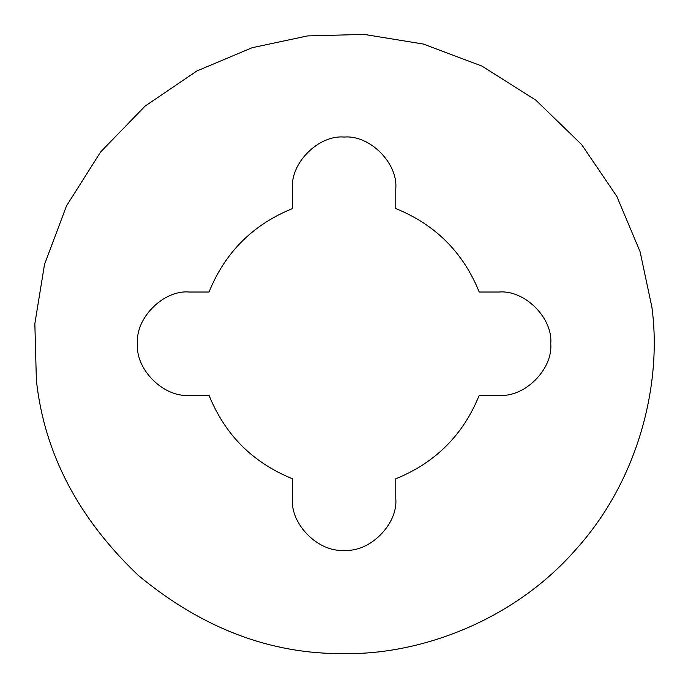 <?xml version="1.0" encoding="UTF-8"?>
<svg xmlns="http://www.w3.org/2000/svg" width="688" height="688" viewBox="0 0 688 688"><rect width="100%" height="100%" fill="white"/><g stroke="black" fill="none" stroke-linecap="round" stroke-linejoin="round"><path stroke-width="1.03" d="M651.88 307.097C662.243 383.104 639.006 479.803 575.847 549.488C514.108 620.421 420.824 654.916 344.129 653.6C270.728 654.374 202.126 628.316 138.34 575.417C78.269 518.322 44.281 453.289 36.378 380.309L34.847 323.695L44.505 264.45L66.495 205.927L100.62 151.962L145.073 106.124L196.802 71.01L252.126 47.721L307.519 35.922L364.133 34.4L423.378 44.058L481.901 66.057L535.866 100.181L581.695 144.643L616.809 196.372L640.089 251.705L651.88 307.097C662.243 383.104 639.006 479.803 575.847 549.488C514.108 620.421 420.824 654.916 344.129 653.6C270.728 654.374 202.126 628.316 138.34 575.417C78.269 518.322 44.281 453.289 36.378 380.309L34.847 323.695L44.505 264.45L66.495 205.927L100.62 151.962L145.073 106.124L196.802 71.01L252.126 47.721L307.519 35.922L364.133 34.4L423.378 44.058L481.901 66.057L535.866 100.181L581.695 144.643L616.809 196.372L640.089 251.705L651.88 307.097M499.092 292.022C524.643 289.717 553.049 318.123 550.744 343.673C553.049 369.232 524.643 397.638 499.092 395.333L479.218 395.333C463.196 434.928 435.384 462.74 395.781 478.771L395.781 498.637C398.094 524.196 369.68 552.602 344.129 550.288C318.57 552.602 290.164 524.196 292.477 498.637L292.477 478.771C252.874 462.74 225.062 434.928 209.032 395.333L189.166 395.333C163.606 397.638 135.201 369.232 137.514 343.673C135.201 318.123 163.606 289.717 189.166 292.022L209.032 292.022C225.062 252.427 252.874 224.615 292.477 208.584L292.477 188.718C290.164 163.159 318.57 134.753 344.129 137.058C369.68 134.753 398.094 163.159 395.781 188.718L395.781 208.584C435.384 224.615 463.196 252.427 479.218 292.022L499.092 292.022"/></g></svg>
